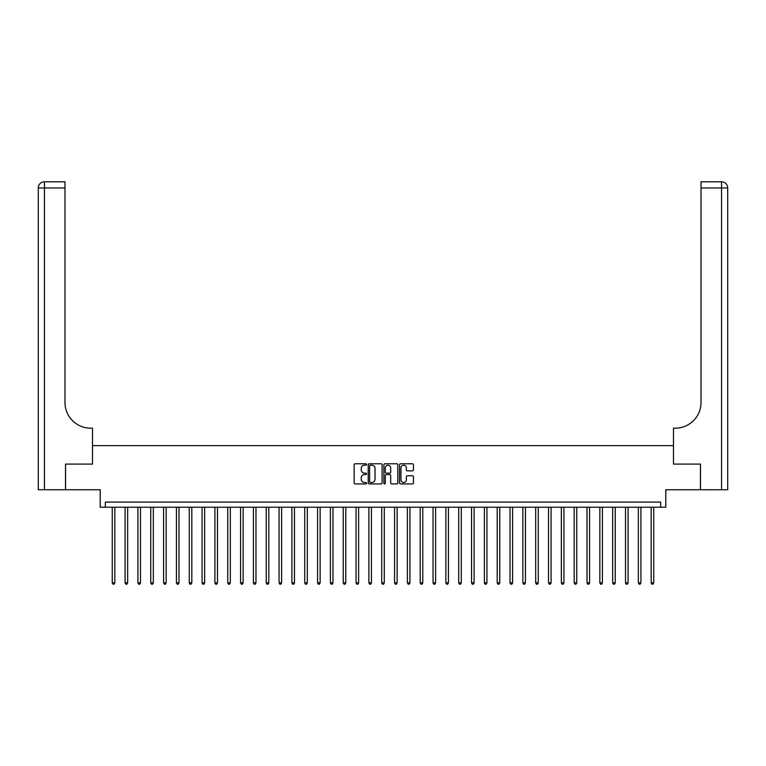 <?xml version="1.0" encoding="UTF-8"?>
<svg xmlns="http://www.w3.org/2000/svg" width="766" height="766" viewBox="0 0 766 766"><rect width="100%" height="100%" fill="white"/><g stroke="black" fill="none" stroke-linecap="round" stroke-linejoin="round"><path stroke-width="1.15" d="M366.579 464.474A0.709 0.709 0 0 0 365.87 463.765L355.165 463.765A1.005 1.005 0 0 0 354.16 464.78L354.16 482.915A1.005 1.005 0 0 0 355.165 483.921L365.87 483.921A0.709 0.709 0 0 0 366.579 483.212A0.709 0.709 0 0 0 365.87 482.513L364.482 482.513A3.227 3.227 0 0 1 361.265 479.286L361.265 477.773A3.227 3.227 0 0 1 364.482 474.547L365.87 474.547A0.709 0.709 0 0 0 366.579 473.848A0.709 0.709 0 0 0 365.87 473.139L364.482 473.139A3.227 3.227 0 0 1 361.265 469.912L361.265 468.409A3.227 3.227 0 0 1 364.482 465.182L365.87 465.182A0.709 0.709 0 0 0 366.579 464.474M412.443 470.87A1.005 1.005 0 0 0 413.458 469.864L413.458 464.78A1.005 1.005 0 0 0 412.443 463.765L400.561 463.765A1.005 1.005 0 0 0 399.546 464.78L399.546 482.915A1.005 1.005 0 0 0 400.561 483.921L412.443 483.921A1.005 1.005 0 0 0 413.458 482.915L413.458 476.768A1.005 1.005 0 0 0 412.443 475.763L407.359 475.763A1.005 1.005 0 0 0 406.353 476.768L406.353 479.813A2.691 2.691 0 0 1 403.653 482.513A2.691 2.691 0 0 1 400.963 479.813L400.963 467.873A2.691 2.691 0 0 1 403.653 465.182A2.691 2.691 0 0 1 406.353 467.873L406.353 469.864A1.005 1.005 0 0 0 407.359 470.87L412.443 470.87M660.665 507.207L665.798 507.207L665.798 489.752L700.45 489.752L700.45 464.091L673.496 464.091L673.496 445.62L92.504 445.62L92.504 464.091L92.504 428.165L90.656 428.165A25.661 25.661 0 0 1 64.986 402.504L64.986 187.967L44.457 187.967L44.457 489.752L65.503 489.752L65.503 464.091L92.504 464.091L65.55 464.091L65.55 489.752L100.202 489.752L100.202 507.207L660.665 507.207L660.665 502.075L105.335 502.075L105.335 507.207M382.119 464.78A1.005 1.005 0 0 0 381.114 463.765L369.222 463.765A1.005 1.005 0 0 0 368.216 464.78L368.216 482.915A1.005 1.005 0 0 0 369.222 483.921L381.114 483.921A1.005 1.005 0 0 0 382.119 482.915L382.119 464.78M384.886 463.765L396.778 463.765A1.005 1.005 0 0 1 397.784 464.78L397.784 482.915A1.005 1.005 0 0 1 396.778 483.921L391.694 483.921A1.005 1.005 0 0 1 390.679 482.915L390.679 475.562A1.005 1.005 0 0 0 389.674 474.547L386.303 474.547A1.005 1.005 0 0 0 385.288 475.562L385.288 483.212A0.709 0.709 0 0 1 384.589 483.921A0.709 0.709 0 0 1 383.881 483.212L383.881 464.78A1.005 1.005 0 0 1 384.886 463.765M370.332 465.182A0.709 0.709 0 0 0 369.624 465.881L369.624 481.804A0.709 0.709 0 0 0 370.332 482.513L371.788 482.513A3.227 3.227 0 0 0 375.014 479.286L375.014 468.409A3.227 3.227 0 0 0 371.788 465.182L370.332 465.182M390.679 467.93A2.691 2.691 0 0 0 387.989 465.23A2.691 2.691 0 0 0 385.288 467.93L385.288 472.134A1.005 1.005 0 0 0 386.303 473.139L389.674 473.139A1.005 1.005 0 0 0 390.679 472.134L390.679 467.93M112.257 507.207L112.257 582.859L114.823 582.859L114.823 507.207M114.823 582.859L114.057 584.199L113.033 584.199L112.257 582.859M125.088 507.207L125.088 582.859L127.654 582.859L127.654 507.207M127.654 582.859L126.888 584.199L125.863 584.199L125.088 582.859M137.918 507.207L137.918 582.859L140.484 582.859L140.484 507.207M140.484 582.859L139.718 584.199L138.694 584.199L137.918 582.859M150.749 507.207L150.749 582.859L153.324 582.859L153.324 507.207M153.324 582.859L152.549 584.199L151.524 584.199L150.749 582.859M163.589 507.207L163.589 582.859L166.155 582.859L166.155 507.207M166.155 582.859L165.379 584.199L164.355 584.199L163.589 582.859M44.457 489.752L38.3 489.752L38.3 187.967A6.157 6.157 0 0 1 44.457 181.801L64.986 181.801L64.986 187.967M90.656 428.165A25.661 25.661 0 0 1 64.986 402.504M38.3 187.967A6.157 6.157 0 0 1 44.457 181.801L44.457 187.967L38.3 187.967M727.7 489.752L700.497 489.752L700.497 464.091L673.496 464.091L673.496 428.165L675.344 428.165A25.661 25.661 0 0 0 701.014 402.504L701.014 181.801L721.543 181.801A6.157 6.157 0 0 1 727.7 187.967L727.7 489.752L727.7 187.967A6.157 6.157 0 0 0 721.543 181.801L721.543 187.967L701.014 187.967M675.344 428.165A25.661 25.661 0 0 0 701.014 402.504M176.419 507.207L176.419 582.859L178.985 582.859L178.985 507.207M178.985 582.859L178.21 584.199L177.185 584.199L176.419 582.859M189.25 507.207L189.25 582.859L191.816 582.859L191.816 507.207M191.816 582.859L191.04 584.199L190.016 584.199L189.25 582.859M202.08 507.207L202.08 582.859L204.646 582.859L204.646 507.207M204.646 582.859L203.871 584.199L202.846 584.199L202.08 582.859M214.911 507.207L214.911 582.859L217.477 582.859L217.477 507.207M217.477 582.859L216.711 584.199L215.677 584.199L214.911 582.859M227.741 507.207L227.741 582.859L230.307 582.859L230.307 507.207M230.307 582.859L229.541 584.199L228.507 584.199L227.741 582.859M240.572 507.207L240.572 582.859L243.138 582.859L243.138 507.207M243.138 582.859L242.372 584.199L241.338 584.199L240.572 582.859M253.402 507.207L253.402 582.859L255.968 582.859L255.968 507.207M255.968 582.859L255.202 584.199L254.178 584.199L253.402 582.859M266.233 507.207L266.233 582.859L268.799 582.859L268.799 507.207M268.799 582.859L268.033 584.199L267.008 584.199L266.233 582.859M279.063 507.207L279.063 582.859L281.629 582.859L281.629 507.207M281.629 582.859L280.863 584.199L279.839 584.199L279.063 582.859M291.894 507.207L291.894 582.859L294.46 582.859L294.46 507.207M294.46 582.859L293.694 584.199L292.669 584.199L291.894 582.859M304.724 507.207L304.724 582.859L307.3 582.859L307.3 507.207M307.3 582.859L306.524 584.199L305.5 584.199L304.724 582.859M317.564 507.207L317.564 582.859L320.131 582.859L320.131 507.207M320.131 582.859L319.355 584.199L318.33 584.199L317.564 582.859M330.395 507.207L330.395 582.859L332.961 582.859L332.961 507.207M332.961 582.859L332.185 584.199L331.161 584.199L330.395 582.859M343.225 507.207L343.225 582.859L345.792 582.859L345.792 507.207M345.792 582.859L345.016 584.199L343.991 584.199L343.225 582.859M356.056 507.207L356.056 582.859L358.622 582.859L358.622 507.207M358.622 582.859L357.846 584.199L356.822 584.199L356.056 582.859M368.886 507.207L368.886 582.859L371.453 582.859L371.453 507.207M371.453 582.859L370.687 584.199L369.652 584.199L368.886 582.859M381.717 507.207L381.717 582.859L384.283 582.859L384.283 507.207M384.283 582.859L383.517 584.199L382.483 584.199L381.717 582.859M394.547 507.207L394.547 582.859L397.114 582.859L397.114 507.207M397.114 582.859L396.348 584.199L395.313 584.199L394.547 582.859M407.378 507.207L407.378 582.859L409.944 582.859L409.944 507.207M409.944 582.859L409.178 584.199L408.154 584.199L407.378 582.859M420.208 507.207L420.208 582.859L422.775 582.859L422.775 507.207M422.775 582.859L422.009 584.199L420.984 584.199L420.208 582.859M433.039 507.207L433.039 582.859L435.605 582.859L435.605 507.207M435.605 582.859L434.839 584.199L433.815 584.199L433.039 582.859M445.869 507.207L445.869 582.859L448.436 582.859L448.436 507.207M448.436 582.859L447.67 584.199L446.645 584.199L445.869 582.859M458.7 507.207L458.7 582.859L461.276 582.859L461.276 507.207M461.276 582.859L460.5 584.199L459.476 584.199L458.7 582.859M471.54 507.207L471.54 582.859L474.106 582.859L474.106 507.207M474.106 582.859L473.331 584.199L472.306 584.199L471.54 582.859M484.371 507.207L484.371 582.859L486.937 582.859L486.937 507.207M486.937 582.859L486.161 584.199L485.137 584.199L484.371 582.859M497.201 507.207L497.201 582.859L499.767 582.859L499.767 507.207M499.767 582.859L498.992 584.199L497.967 584.199L497.201 582.859M510.032 507.207L510.032 582.859L512.598 582.859L512.598 507.207M512.598 582.859L511.822 584.199L510.798 584.199L510.032 582.859M522.862 507.207L522.862 582.859L525.428 582.859L525.428 507.207M525.428 582.859L524.662 584.199L523.628 584.199L522.862 582.859M535.693 507.207L535.693 582.859L538.259 582.859L538.259 507.207M538.259 582.859L537.493 584.199L536.459 584.199L535.693 582.859M548.523 507.207L548.523 582.859L551.089 582.859L551.089 507.207M551.089 582.859L550.323 584.199L549.289 584.199L548.523 582.859M561.354 507.207L561.354 582.859L563.92 582.859L563.92 507.207M563.92 582.859L563.154 584.199L562.129 584.199L561.354 582.859M574.184 507.207L574.184 582.859L576.75 582.859L576.75 507.207M576.75 582.859L575.984 584.199L574.96 584.199L574.184 582.859M587.015 507.207L587.015 582.859L589.581 582.859L589.581 507.207M589.581 582.859L588.815 584.199L587.79 584.199L587.015 582.859M599.845 507.207L599.845 582.859L602.411 582.859L602.411 507.207M602.411 582.859L601.645 584.199L600.621 584.199L599.845 582.859M612.676 507.207L612.676 582.859L615.251 582.859L615.251 507.207M615.251 582.859L614.476 584.199L613.451 584.199L612.676 582.859M625.516 507.207L625.516 582.859L628.082 582.859L628.082 507.207M628.082 582.859L627.306 584.199L626.282 584.199L625.516 582.859M638.346 507.207L638.346 582.859L640.912 582.859L640.912 507.207M640.912 582.859L640.137 584.199L639.112 584.199L638.346 582.859M651.177 507.207L651.177 582.859L653.743 582.859L653.743 507.207M653.743 582.859L652.967 584.199L651.943 584.199L651.177 582.859M721.543 489.752L721.543 187.967L727.7 187.967"/></g></svg>
